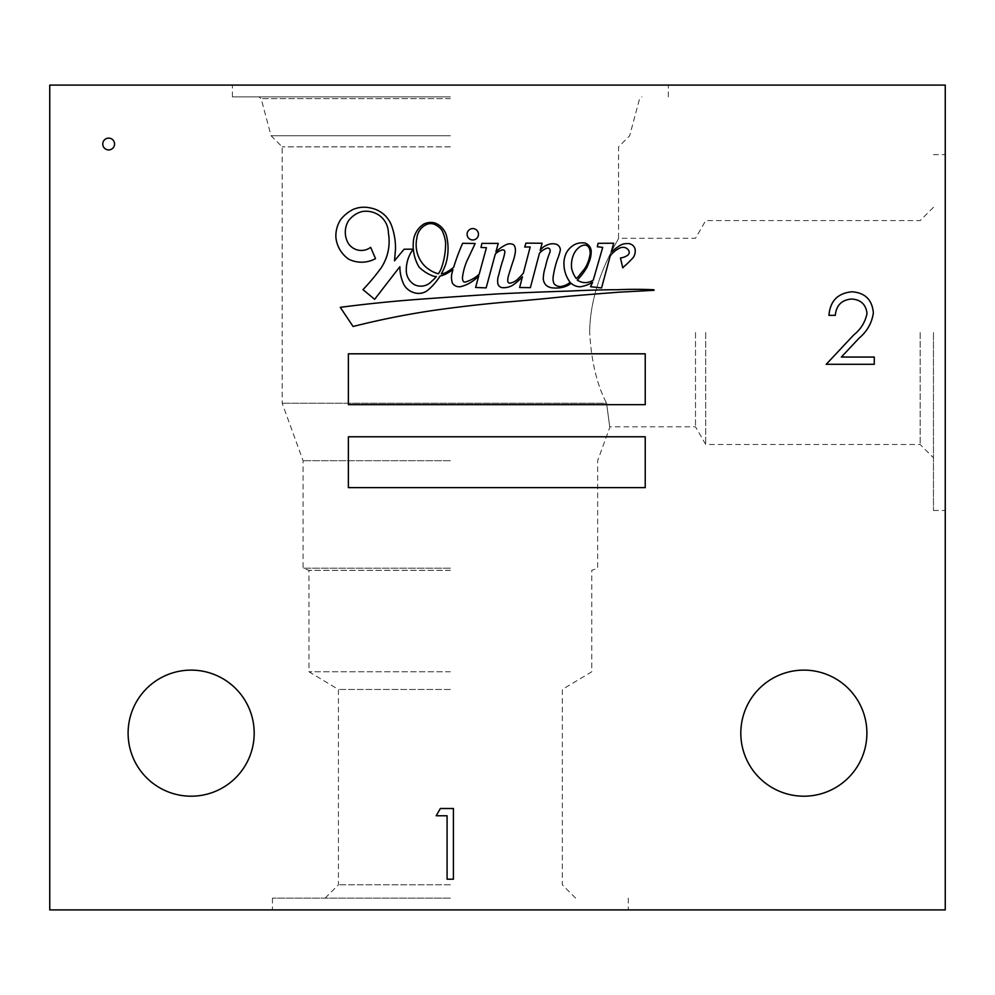 <?xml version="1.0" encoding="UTF-8"?>
<svg xmlns="http://www.w3.org/2000/svg" width="995" height="995" viewBox="0 0 995 995"><rect width="100%" height="100%" fill="white"/><g stroke="black" fill="none" stroke-linecap="round" stroke-linejoin="round"><path stroke-width="0.75" stroke-dasharray="4.97 3.73" d="M102.771 144.014A5.895 5.895 0 0 0 108.666 149.909A5.895 5.895 0 0 0 114.562 144.014A5.895 5.895 0 0 0 108.666 138.118A5.895 5.895 0 0 0 102.771 144.014M589.973 254.919A11.84 11.84 0 0 0 589.04 247.767A5.535 5.535 0 0 0 585.57 245.118A9.042 9.042 0 0 0 578.903 247.581A17.487 17.487 0 0 0 573.904 253.862A27.624 27.624 0 0 0 571.64 268.426A27.126 27.126 0 0 0 576.167 278.438A13.457 13.457 0 0 0 578.505 276.423A340.091 340.091 0 0 1 584.189 269.322A28.693 28.693 0 0 0 587.112 264.284A41.031 41.031 0 0 0 589.973 254.919M441.233 268.588A73.655 73.655 0 0 0 445.598 242.556A37.312 37.312 0 0 0 441.979 230.342A17.922 17.922 0 0 0 434.23 224.273A10.186 10.186 0 0 0 427.265 224.186A16.927 16.927 0 0 0 416.818 238.452A30.41 30.41 0 0 0 424.057 265.279A31.691 31.691 0 0 0 438.397 273.824A33.382 33.382 0 0 0 441.233 268.588M389.12 241.399A47.971 47.971 0 0 1 381.085 267.978A218.141 218.141 0 0 1 362.976 289.644L374.642 299.308L399.853 266.685A42.35 42.35 0 0 0 403.87 284.57A17.126 17.126 0 0 0 414.728 292.878A14.776 14.776 0 0 0 428.435 289.707A60.446 60.446 0 0 0 440.039 276.05A23.731 23.731 0 0 0 447.812 272.928A41.554 41.554 0 0 0 452.961 269.645A215.044 215.044 0 0 0 451.991 273.053A17.599 17.599 0 0 0 452.526 283.314A8.097 8.097 0 0 0 461.357 286.485A37.176 37.176 0 0 0 478.757 275.839L475.598 287.455L486.145 287.891L495.311 254.023A15.609 15.609 0 0 1 501.903 250.081A2.027 2.027 0 0 1 504.875 252.133A59.352 59.352 0 0 1 502.089 262.469A259.956 259.956 0 0 0 498.694 275.105A17.052 17.052 0 0 0 497.873 283.786A5.112 5.112 0 0 0 502.749 287.679A17.5 17.5 0 0 0 514.39 284.06A71.006 71.006 0 0 0 522.412 276.834L519.639 287.505L530.385 287.654L539.464 253.203A18.557 18.557 0 0 1 546.342 248.427A2.55 2.55 0 0 1 549.737 249.098A4.403 4.403 0 0 1 550.098 251.859A81.926 81.926 0 0 0 545.397 266.983A37.835 37.835 0 0 0 543.407 276.734A9.9 9.9 0 0 0 545.882 284.98A10.721 10.721 0 0 0 553.009 287.891A28.755 28.755 0 0 0 565.073 286.61A20.509 20.509 0 0 0 571.093 283.289A13.806 13.806 0 0 0 580.334 286.771A36.392 36.392 0 0 0 592.622 282.331L590.52 286.709L601.577 287.916L610.209 255.951A25.683 25.683 0 0 1 620.208 247.854A7.5 7.5 0 0 1 626.017 247.966A15.572 15.572 0 0 1 628.007 249.484A4.751 4.751 0 0 1 629.25 252.456A4.216 4.216 0 0 1 627.298 255.516A15.733 15.733 0 0 1 620.47 257.954L622.758 267.866A28.345 28.345 0 0 1 626.315 264.57A174.909 174.909 0 0 0 633.106 257.705A11.418 11.418 0 0 0 635.046 248.961A7.413 7.413 0 0 0 626.738 243.638A12.127 12.127 0 0 0 619.985 245.466A64.6 64.6 0 0 0 611.241 252.133L613.654 243.228L598.094 243.327L597.298 246.748L602.721 247.394L593.269 280.105A13.93 13.93 0 0 1 577.274 280.08A65.26 65.26 0 0 0 587 267.22A125.109 125.109 0 0 0 588.903 262.568A29.203 29.203 0 0 0 591.192 251.3A8.955 8.955 0 0 0 585.122 243.103A16.977 16.977 0 0 0 574.824 244.484A20.646 20.646 0 0 0 566.491 252.63A24.365 24.365 0 0 0 563.954 264.757A31.268 31.268 0 0 0 570.135 282.356A19.738 19.738 0 0 1 562.15 286.274A7.873 7.873 0 0 1 553.991 283.625A13.395 13.395 0 0 1 553.344 275.727A89.985 89.985 0 0 1 557.623 258.8A52.474 52.474 0 0 0 560.334 250.106A6.132 6.132 0 0 0 555.981 244.161A12.997 12.997 0 0 0 547.349 244.932A14.95 14.95 0 0 0 540.21 250.404L542.101 243.253L525.945 243.128L524.726 247.021L530.186 246.947L523.37 273.14A47.822 47.822 0 0 1 518.656 278.19A14.925 14.925 0 0 1 509.639 283.214A2.189 2.189 0 0 1 507.786 281.087A13.88 13.88 0 0 1 508.122 277.12A23.109 23.109 0 0 1 509.017 274.035A432.614 432.614 0 0 1 512.773 262.145A46.18 46.18 0 0 0 515.223 252.792A13.408 13.408 0 0 0 514.9 246.859A4.129 4.129 0 0 0 512.947 244.372A8.545 8.545 0 0 0 506.679 244.434A40.235 40.235 0 0 0 495.908 251.834L498.246 243.389L481.866 243.389L481.008 247.469L486.431 247.68L479.18 274.272A58.767 58.767 0 0 1 475.162 277.443A36.952 36.952 0 0 1 465.424 282.02A1.928 1.928 0 0 1 463.185 281.175A7.127 7.127 0 0 1 462.538 277.058A59.103 59.103 0 0 1 468.67 257.319L475.175 243.476L462.638 243.302A215.044 215.044 0 0 0 453.67 267.282A34.054 34.054 0 0 1 447.688 271.498A13.146 13.146 0 0 1 441.332 273.874A60.446 60.446 0 0 0 445.573 264.595A52.984 52.984 0 0 0 446.307 235.081A19.154 19.154 0 0 0 435.076 223.029A15.808 15.808 0 0 0 423.596 224.186A23.059 23.059 0 0 0 413.286 242.743A41.865 41.865 0 0 0 419.106 267.133A38.929 38.929 0 0 0 431.942 275.565A10.41 10.41 0 0 0 436.407 276.51A33.382 33.382 0 0 1 431.743 281.175A14.415 14.415 0 0 1 414.38 284.645A16.592 16.592 0 0 1 406.283 270.254A34.526 34.526 0 0 1 412.714 249.857L411.98 249.16L404.107 249.223A762.108 762.108 0 0 0 394.517 260.864L395.475 249.521A64.737 64.737 0 0 0 391.209 224.659A27.848 27.848 0 0 0 370.675 208.017A27.972 27.972 0 0 0 353.163 209.423A37.288 37.288 0 0 0 340.75 219.497A30.223 30.223 0 0 0 335.875 237.096A29.962 29.962 0 0 0 348.71 259.185A28.979 28.979 0 0 0 375.513 258.638L370.675 247.32A15.472 15.472 0 0 1 347.864 242.593A22.176 22.176 0 0 1 348.325 221.052A25.248 25.248 0 0 1 361.707 211.624A23.295 23.295 0 0 1 376.259 213.602A21.741 21.741 0 0 1 388.373 232.929A47.971 47.971 0 0 1 389.12 241.399M467.09 234.273A5.696 5.696 0 0 0 472.787 239.969A5.696 5.696 0 0 0 478.471 234.273A5.696 5.696 0 0 0 472.787 228.576A5.696 5.696 0 0 0 467.09 234.273M128.106 733.153A63.033 63.033 0 0 0 191.139 796.199A63.033 63.033 0 0 0 254.185 733.153A63.033 63.033 0 0 0 191.139 670.12A63.033 63.033 0 0 0 128.106 733.153M740.815 733.153A63.033 63.033 0 0 0 803.861 796.199A63.033 63.033 0 0 0 866.894 733.153A63.033 63.033 0 0 0 803.861 670.12A63.033 63.033 0 0 0 740.815 733.153M606.589 403.236C610.719 434.467 610.719 434.467 606.589 403.236C610.719 434.467 610.719 434.467 606.589 403.236C596.938 384.903 591.304 361.347 589.674 332.541C591.279 361.284 596.925 384.854 606.589 403.236L282.17 403.236L606.589 403.236M695.505 332.541L695.505 426.805L695.505 332.541M450.374 570.346L308.972 570.346L450.374 570.346M450.374 671.774L308.972 671.774L450.374 671.774M450.374 689.473L338.437 689.473L450.374 689.473M450.374 884.804L338.437 884.804L450.374 884.804M450.374 898.124L272.443 898.124L450.374 898.124M450.374 909.903L272.443 909.903L450.374 909.903M705.704 332.541L705.704 444.479L705.704 332.541M920.151 332.541L920.151 444.479L920.151 332.541M933.472 332.541L933.472 510.46L933.472 332.541M945.25 332.541L945.25 510.46L945.25 332.541M450.374 568.195L303.077 568.195L450.374 568.195M450.374 460.697L303.077 460.697L450.374 460.697M450.374 146.85L282.17 146.85L450.374 146.85M450.374 135.768L271.088 135.768L450.374 135.768M450.374 96.876L232.382 96.876L450.374 96.876M450.374 85.097L232.382 85.097L450.374 85.097M945.25 85.097L49.75 85.097L49.75 909.903L945.25 909.903L945.25 85.097M589.674 332.541C589.923 281 619.761 238.004 618.567 238.278C619.761 238.016 589.886 281.087 589.674 332.541C589.923 281 619.761 238.004 618.567 238.278C619.761 238.016 589.886 281.087 589.674 332.541M424.728 298.886A1417.079 1417.079 0 0 0 340.278 307.331L353.101 326.497A804.308 804.308 0 0 1 434.467 310.266A1394.679 1394.679 0 0 1 503.333 302.293A2507.425 2507.425 0 0 0 568.145 296.261A9110.208 9110.208 0 0 1 619.164 292.157A7746.125 7746.125 0 0 0 654.088 290.304A2.139 2.139 0 0 1 653.827 289.756A409.293 409.293 0 0 0 617.907 289.707A1030.161 1030.161 0 0 0 569.588 291.062A3599.661 3599.661 0 0 0 497.152 293.948A8483.979 8483.979 0 0 0 424.728 298.886M348.374 353.81L348.374 404.654L645.233 404.654L645.233 353.81L348.374 353.81M348.374 436.78L348.374 487.625L645.233 487.625L645.233 436.78L348.374 436.78M851.683 299.035C841.733 299.843 836.273 305.291 835.29 315.353L828.947 315.353C830.116 301 837.802 293.139 852.006 291.784C865.041 292.754 872.167 299.756 873.361 312.803C871.943 322.902 867.18 331.36 859.058 338.176L841.372 357.043L874.269 357.043L874.269 364.294L826.223 364.294L853.648 335.041C860.862 329.245 865.314 322.019 867.018 313.375C865.899 304.42 860.787 299.644 851.683 299.035M436.208 815.763L440.35 808.512L453.421 808.512L453.421 879.207L447.078 879.207L447.078 815.763L436.208 815.763M450.374 98.629L261.138 98.629L450.374 98.629M575.62 898.124L562.312 884.804L562.312 689.473L591.764 671.774L591.764 570.346L597.659 568.195L597.659 460.697L609.997 426.805L695.505 426.805L705.704 444.479L920.151 444.479L933.472 457.787M325.116 898.124L338.437 884.804L338.437 689.473L308.972 671.774L308.972 570.346L303.077 568.195L303.077 460.697L282.17 403.236L282.17 146.85L271.088 135.768L261.138 98.629L258.862 96.876M272.443 898.124L272.443 909.903M933.472 510.46L945.25 510.46M933.472 207.283L920.151 220.604L705.704 220.604L695.505 238.278L618.567 238.278L618.567 146.85L629.648 135.768L639.611 98.629L641.887 96.876M232.382 96.876L232.382 85.097M668.354 96.876L668.354 85.097M933.472 154.623L945.25 154.623M628.293 898.124L628.293 909.903"/><path stroke-width="1.49" d="M102.771 144.014A5.895 5.895 0 0 0 108.666 149.909A5.895 5.895 0 0 0 114.562 144.014A5.895 5.895 0 0 0 108.666 138.118A5.895 5.895 0 0 0 102.771 144.014M589.973 254.919A11.84 11.84 0 0 0 589.04 247.767A5.535 5.535 0 0 0 585.57 245.118A9.042 9.042 0 0 0 578.903 247.581A17.487 17.487 0 0 0 573.904 253.862A27.624 27.624 0 0 0 571.64 268.426A27.126 27.126 0 0 0 576.167 278.438A13.457 13.457 0 0 0 578.505 276.423A340.091 340.091 0 0 1 584.189 269.322A28.693 28.693 0 0 0 587.112 264.284A41.031 41.031 0 0 0 589.973 254.919M441.233 268.588A73.655 73.655 0 0 0 445.598 242.556A37.312 37.312 0 0 0 441.979 230.342A17.922 17.922 0 0 0 434.23 224.273A10.186 10.186 0 0 0 427.265 224.186A16.927 16.927 0 0 0 416.818 238.452A30.41 30.41 0 0 0 424.057 265.279A31.691 31.691 0 0 0 438.397 273.824A33.382 33.382 0 0 0 441.233 268.588M389.12 241.399A47.971 47.971 0 0 1 381.085 267.978A218.141 218.141 0 0 1 362.976 289.644L374.642 299.308L399.853 266.685A42.35 42.35 0 0 0 403.87 284.57A17.126 17.126 0 0 0 414.728 292.878A14.776 14.776 0 0 0 428.435 289.707A60.446 60.446 0 0 0 440.039 276.05A23.731 23.731 0 0 0 447.812 272.928A41.554 41.554 0 0 0 452.961 269.645A215.044 215.044 0 0 0 451.991 273.053A17.599 17.599 0 0 0 452.526 283.314A8.097 8.097 0 0 0 461.357 286.485A37.176 37.176 0 0 0 478.757 275.839L475.598 287.455L486.145 287.891L495.311 254.023A15.609 15.609 0 0 1 501.903 250.081A2.027 2.027 0 0 1 504.875 252.133A59.352 59.352 0 0 1 502.089 262.469A259.956 259.956 0 0 0 498.694 275.105A17.052 17.052 0 0 0 497.873 283.786A5.112 5.112 0 0 0 502.749 287.679A17.5 17.5 0 0 0 514.39 284.06A71.006 71.006 0 0 0 522.412 276.834L519.639 287.505L530.385 287.654L539.464 253.203A18.557 18.557 0 0 1 546.342 248.427A2.55 2.55 0 0 1 549.737 249.098A4.403 4.403 0 0 1 550.098 251.859A81.926 81.926 0 0 0 545.397 266.983A37.835 37.835 0 0 0 543.407 276.734A9.9 9.9 0 0 0 545.882 284.98A10.721 10.721 0 0 0 553.009 287.891A28.755 28.755 0 0 0 565.073 286.61A20.509 20.509 0 0 0 571.093 283.289A13.806 13.806 0 0 0 580.334 286.771A36.392 36.392 0 0 0 592.622 282.331L590.52 286.709L601.577 287.916L610.209 255.951A25.683 25.683 0 0 1 620.208 247.854A7.5 7.5 0 0 1 626.017 247.966A15.572 15.572 0 0 1 628.007 249.484A4.751 4.751 0 0 1 629.25 252.456A4.216 4.216 0 0 1 627.298 255.516A15.733 15.733 0 0 1 620.47 257.954L622.758 267.866A28.345 28.345 0 0 1 626.315 264.57A174.909 174.909 0 0 0 633.106 257.705A11.418 11.418 0 0 0 635.046 248.961A7.413 7.413 0 0 0 626.738 243.638A12.127 12.127 0 0 0 619.985 245.466A64.6 64.6 0 0 0 611.241 252.133L613.654 243.228L598.094 243.327L597.298 246.748L602.721 247.394L593.269 280.105A13.93 13.93 0 0 1 577.274 280.08A65.26 65.26 0 0 0 587 267.22A125.109 125.109 0 0 0 588.903 262.568A29.203 29.203 0 0 0 591.192 251.3A8.955 8.955 0 0 0 585.122 243.103A16.977 16.977 0 0 0 574.824 244.484A20.646 20.646 0 0 0 566.491 252.63A24.365 24.365 0 0 0 563.954 264.757A31.268 31.268 0 0 0 570.135 282.356A19.738 19.738 0 0 1 562.15 286.274A7.873 7.873 0 0 1 553.991 283.625A13.395 13.395 0 0 1 553.344 275.727A89.985 89.985 0 0 1 557.623 258.8A52.474 52.474 0 0 0 560.334 250.106A6.132 6.132 0 0 0 555.981 244.161A12.997 12.997 0 0 0 547.349 244.932A14.95 14.95 0 0 0 540.21 250.404L542.101 243.253L525.945 243.128L524.726 247.021L530.186 246.947L523.37 273.14A47.822 47.822 0 0 1 518.656 278.19A14.925 14.925 0 0 1 509.639 283.214A2.189 2.189 0 0 1 507.786 281.087A13.88 13.88 0 0 1 508.122 277.12A23.109 23.109 0 0 1 509.017 274.035A432.614 432.614 0 0 1 512.773 262.145A46.18 46.18 0 0 0 515.223 252.792A13.408 13.408 0 0 0 514.9 246.859A4.129 4.129 0 0 0 512.947 244.372A8.545 8.545 0 0 0 506.679 244.434A40.235 40.235 0 0 0 495.908 251.834L498.246 243.389L481.866 243.389L481.008 247.469L486.431 247.68L479.18 274.272A58.767 58.767 0 0 1 475.162 277.443A36.952 36.952 0 0 1 465.424 282.02A1.928 1.928 0 0 1 463.185 281.175A7.127 7.127 0 0 1 462.538 277.058A59.103 59.103 0 0 1 468.67 257.319L475.175 243.476L462.638 243.302A215.044 215.044 0 0 0 453.67 267.282A34.054 34.054 0 0 1 447.688 271.498A13.146 13.146 0 0 1 441.332 273.874A60.446 60.446 0 0 0 445.573 264.595A52.984 52.984 0 0 0 446.307 235.081A19.154 19.154 0 0 0 435.076 223.029A15.808 15.808 0 0 0 423.596 224.186A23.059 23.059 0 0 0 413.286 242.743A41.865 41.865 0 0 0 419.106 267.133A38.929 38.929 0 0 0 431.942 275.565A10.41 10.41 0 0 0 436.407 276.51A33.382 33.382 0 0 1 431.743 281.175A14.415 14.415 0 0 1 414.38 284.645A16.592 16.592 0 0 1 406.283 270.254A34.526 34.526 0 0 1 412.714 249.857L411.98 249.16L404.107 249.223A762.108 762.108 0 0 0 394.517 260.864L395.475 249.521A64.737 64.737 0 0 0 391.209 224.659A27.848 27.848 0 0 0 370.675 208.017A27.972 27.972 0 0 0 353.163 209.423A37.288 37.288 0 0 0 340.75 219.497A30.223 30.223 0 0 0 335.875 237.096A29.962 29.962 0 0 0 348.71 259.185A28.979 28.979 0 0 0 375.513 258.638L370.675 247.32A15.472 15.472 0 0 1 347.864 242.593A22.176 22.176 0 0 1 348.325 221.052A25.248 25.248 0 0 1 361.707 211.624A23.295 23.295 0 0 1 376.259 213.602A21.741 21.741 0 0 1 388.373 232.929A47.971 47.971 0 0 1 389.12 241.399M467.09 234.273A5.696 5.696 0 0 0 472.787 239.969A5.696 5.696 0 0 0 478.471 234.273A5.696 5.696 0 0 0 472.787 228.576A5.696 5.696 0 0 0 467.09 234.273M128.106 733.153A63.033 63.033 0 0 0 191.139 796.199A63.033 63.033 0 0 0 254.185 733.153A63.033 63.033 0 0 0 191.139 670.12A63.033 63.033 0 0 0 128.106 733.153M740.815 733.153A63.033 63.033 0 0 0 803.861 796.199A63.033 63.033 0 0 0 866.894 733.153A63.033 63.033 0 0 0 803.861 670.12A63.033 63.033 0 0 0 740.815 733.153M348.374 436.78L348.374 487.625L645.233 487.625L645.233 436.78L348.374 436.78M348.374 353.81L348.374 404.654L645.233 404.654L645.233 353.81L348.374 353.81M424.728 298.886A1417.079 1417.079 0 0 0 340.278 307.331L353.101 326.497A804.308 804.308 0 0 1 434.467 310.266A1394.679 1394.679 0 0 1 503.333 302.293A2507.425 2507.425 0 0 0 568.145 296.261A9110.208 9110.208 0 0 1 619.164 292.157A7746.125 7746.125 0 0 0 654.088 290.304A2.139 2.139 0 0 1 653.827 289.756A409.293 409.293 0 0 0 617.907 289.707A1030.161 1030.161 0 0 0 569.588 291.062A3599.661 3599.661 0 0 0 497.152 293.948A8483.979 8483.979 0 0 0 424.728 298.886M49.75 85.097L49.75 909.903L945.25 909.903L945.25 85.097L49.75 85.097M867.018 313.375C865.899 304.42 860.787 299.644 851.683 299.035C841.733 299.843 836.273 305.291 835.29 315.353L828.947 315.353C830.116 301 837.802 293.139 852.006 291.784C865.041 292.754 872.167 299.756 873.361 312.803C871.943 322.902 867.18 331.36 859.058 338.176L841.372 357.043L874.269 357.043L874.269 364.294L826.223 364.294L853.648 335.041C860.862 329.245 865.314 322.019 867.018 313.375M447.078 815.763L436.208 815.763L440.35 808.512L453.421 808.512L453.421 879.207L447.078 879.207L447.078 815.763"/></g></svg>
